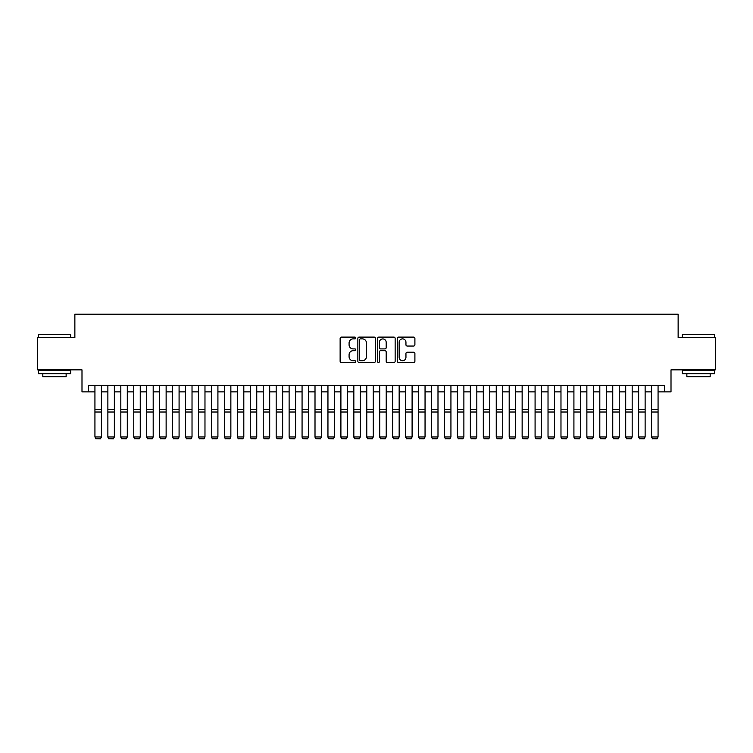 <?xml version="1.0" encoding="UTF-8"?>
<svg xmlns="http://www.w3.org/2000/svg" width="753" height="753" viewBox="0 0 753 753"><rect width="100%" height="100%" fill="white"/><g stroke="black" fill="none" stroke-linecap="round" stroke-linejoin="round"><path stroke-width="1.13" d="M355.783 337.984A0.894 0.894 0 0 0 354.898 337.099L341.401 337.099A1.271 1.271 0 0 0 340.13 338.37L340.13 361.242A1.271 1.271 0 0 0 341.401 362.513L354.898 362.513A0.894 0.894 0 0 0 355.783 361.619A0.894 0.894 0 0 0 354.898 360.734L353.148 360.734A4.066 4.066 0 0 1 349.081 356.668L349.081 354.757A4.066 4.066 0 0 1 353.148 350.691L354.898 350.691A0.894 0.894 0 0 0 355.783 349.806A0.894 0.894 0 0 0 354.898 348.912L353.148 348.912A4.066 4.066 0 0 1 349.081 344.846L349.081 342.944A4.066 4.066 0 0 1 353.148 338.878L354.898 338.878A0.894 0.894 0 0 0 355.783 337.984M413.632 346.051A1.271 1.271 0 0 0 414.903 344.78L414.903 338.37A1.271 1.271 0 0 0 413.632 337.099L398.638 337.099A1.271 1.271 0 0 0 397.368 338.37L397.368 361.242A1.271 1.271 0 0 0 398.638 362.513L413.632 362.513A1.271 1.271 0 0 0 414.903 361.242L414.903 353.486A1.271 1.271 0 0 0 413.632 352.216L407.222 352.216A1.271 1.271 0 0 0 405.952 353.486L405.952 357.327A3.398 3.398 0 0 1 402.554 360.734A3.398 3.398 0 0 1 399.146 357.327L399.146 342.276A3.398 3.398 0 0 1 402.554 338.878A3.398 3.398 0 0 1 405.952 342.276L405.952 344.78A1.271 1.271 0 0 0 407.222 346.051L413.632 346.051M88.459 391.88L88.459 385.404L664.541 385.404L664.541 391.88L671.008 391.88L671.008 369.864L715.35 369.864L715.35 337.504L678.133 337.504L678.133 314.199L74.867 314.199L74.867 337.504L37.65 337.504L37.65 369.864L81.992 369.864L81.992 391.88L94.934 391.88M375.389 338.37A1.271 1.271 0 0 0 374.119 337.099L359.125 337.099A1.271 1.271 0 0 0 357.854 338.37L357.854 361.242A1.271 1.271 0 0 0 359.125 362.513L374.119 362.513A1.271 1.271 0 0 0 375.389 361.242L375.389 338.37M378.881 337.099L393.875 337.099A1.271 1.271 0 0 1 395.146 338.37L395.146 361.242A1.271 1.271 0 0 1 393.875 362.513L387.456 362.513A1.271 1.271 0 0 1 386.185 361.242L386.185 351.962A1.271 1.271 0 0 0 384.915 350.691L380.66 350.691A1.271 1.271 0 0 0 379.39 351.962L379.39 361.619A0.894 0.894 0 0 1 378.505 362.513A0.894 0.894 0 0 1 377.611 361.619L377.611 338.37A1.271 1.271 0 0 1 378.881 337.099M101.41 391.88L107.877 391.88M114.352 391.88L120.828 391.88M127.295 391.88L133.77 391.88M140.246 391.88L146.713 391.88M153.188 391.88L159.664 391.88M166.131 391.88L172.606 391.88M179.082 391.88L185.549 391.88M192.024 391.88L198.5 391.88M204.976 391.88L211.442 391.88M217.918 391.88L224.394 391.88M230.86 391.88L237.336 391.88M243.812 391.88L250.278 391.88M256.754 391.88L263.23 391.88M269.696 391.88L276.172 391.88M282.648 391.88L289.114 391.88M295.59 391.88L302.066 391.88M308.532 391.88L315.008 391.88M321.484 391.88L327.95 391.88M334.426 391.88L340.902 391.88M347.368 391.88L353.844 391.88M360.32 391.88L366.786 391.88M373.262 391.88L379.738 391.88M386.214 391.88L392.68 391.88M399.156 391.88L405.632 391.88M412.098 391.88L418.574 391.88M425.05 391.88L431.516 391.88M437.992 391.88L444.468 391.88M450.934 391.88L457.41 391.88M463.886 391.88L470.352 391.88M476.828 391.88L483.304 391.88M489.77 391.88L496.246 391.88M502.722 391.88L509.188 391.88M515.664 391.88L522.14 391.88M528.606 391.88L535.082 391.88M541.558 391.88L548.024 391.88M554.5 391.88L560.976 391.88M567.451 391.88L573.918 391.88M580.394 391.88L586.869 391.88M593.336 391.88L599.812 391.88M606.287 391.88L612.754 391.88M619.23 391.88L625.705 391.88M632.172 391.88L638.648 391.88M645.123 391.88L651.59 391.88M658.066 391.88L664.541 391.88M360.518 338.878A0.894 0.894 0 0 0 359.633 339.763L359.633 359.84A0.894 0.894 0 0 0 360.518 360.734L362.362 360.734A4.066 4.066 0 0 0 366.429 356.668L366.429 342.944A4.066 4.066 0 0 0 362.362 338.878L360.518 338.878M386.185 342.333A3.398 3.398 0 0 0 382.788 338.935A3.398 3.398 0 0 0 379.39 342.333L379.39 347.641A1.271 1.271 0 0 0 380.66 348.912L384.915 348.912A1.271 1.271 0 0 0 386.185 347.641L386.185 342.333M101.41 385.404L101.41 437.192L100.431 438.801L95.904 438.707L100.431 438.801M95.904 438.801L94.934 436.956L101.41 436.956L100.431 438.707M94.934 385.404L94.934 436.956L95.904 438.707M38.685 334.266L70.66 334.652L38.685 334.266M54.48 373.752L38.299 373.752L38.299 370.514L70.66 370.514L70.66 373.752L54.48 373.752M66.132 373.752L66.132 376.726L42.827 376.726L42.827 373.752M682.726 334.266L714.701 334.652L682.726 334.266M698.52 373.752L682.34 373.752L682.34 370.514L714.701 370.514L714.701 373.752L698.52 373.752M710.173 373.752L710.173 376.726L686.868 376.726L686.868 373.752M107.877 437.192L108.846 438.801L107.877 436.956L114.352 436.956L113.383 438.801L108.846 438.707L113.383 438.801M120.828 437.192L121.798 438.801L120.828 436.956L127.295 436.956L126.325 438.801L121.798 438.707L126.325 438.801M133.77 437.192L134.74 438.801L133.77 436.956L140.246 436.956L139.277 438.801L134.74 438.707L139.277 438.801M146.713 437.192L147.692 438.801L146.713 436.956L153.188 436.956L152.219 438.801L147.692 438.707L152.219 438.801M114.352 385.404L114.352 436.956L113.383 438.707M107.877 385.404L107.877 436.956L108.846 438.707M127.295 385.404L127.295 436.956L126.325 438.707M120.828 385.404L120.828 436.956L121.798 438.707M140.246 385.404L140.246 436.956L139.277 438.707M133.77 385.404L133.77 436.956L134.74 438.707M153.188 385.404L153.188 436.956L152.219 438.707M146.713 385.404L146.713 436.956L147.692 438.707M159.664 437.192L160.634 438.801L159.664 436.956L166.131 436.956L165.161 438.801L160.634 438.707L165.161 438.801M166.131 385.404L166.131 436.956L165.161 438.707M159.664 385.404L159.664 436.956L160.634 438.707M172.606 437.192L173.576 438.801L172.606 436.956L179.082 436.956L178.113 438.801L173.576 438.707L178.113 438.801M179.082 385.404L179.082 436.956L178.113 438.707M172.606 385.404L172.606 436.956L173.576 438.707M185.549 437.192L186.528 438.801L185.549 436.956L192.024 436.956L191.055 438.801L186.528 438.707L191.055 438.801M192.024 385.404L192.024 436.956L191.055 438.707M185.549 385.404L185.549 436.956L186.528 438.707M198.5 437.192L199.47 438.801L198.5 436.956L204.976 436.956L203.997 438.801L199.47 438.707L203.997 438.801M204.976 385.404L204.976 436.956L203.997 438.707M198.5 385.404L198.5 436.956L199.47 438.707M211.442 437.192L212.412 438.801L211.442 436.956L217.918 436.956L216.949 438.801L212.412 438.707L216.949 438.801M217.918 385.404L217.918 436.956L216.949 438.707M211.442 385.404L211.442 436.956L212.412 438.707M224.394 437.192L225.363 438.801L224.394 436.956L230.86 436.956L229.891 438.801L225.363 438.707L229.891 438.801M230.86 385.404L230.86 436.956L229.891 438.707M224.394 385.404L224.394 436.956L225.363 438.707M237.336 437.192L238.306 438.801L237.336 436.956L243.812 436.956L242.833 438.801L238.306 438.707L242.833 438.801M243.812 385.404L243.812 436.956L242.833 438.707M237.336 385.404L237.336 436.956L238.306 438.707M250.278 437.192L251.248 438.801L250.278 436.956L256.754 436.956L255.785 438.801L251.248 438.707L255.785 438.801M256.754 385.404L256.754 436.956L255.785 438.707M250.278 385.404L250.278 436.956L251.248 438.707M269.696 385.404L269.696 437.192L268.727 438.801L264.199 438.707L268.727 438.801M263.23 437.192L264.199 438.801L263.23 436.956L269.696 436.956L268.727 438.707M263.23 385.404L263.23 436.956L264.199 438.707M282.648 385.404L282.648 437.192L281.678 438.801L277.142 438.707L281.678 438.801M276.172 437.192L277.142 438.801L276.172 436.956L282.648 436.956L281.678 438.707M276.172 385.404L276.172 436.956L277.142 438.707M289.114 437.192L290.084 438.801L289.114 436.956L295.59 436.956L294.621 438.801L290.084 438.707L294.621 438.801M295.59 385.404L295.59 436.956L294.621 438.707M289.114 385.404L289.114 436.956L290.084 438.707M302.066 437.192L303.035 438.801L302.066 436.956L308.532 436.956L307.563 438.801L303.035 438.707L307.563 438.801M308.532 385.404L308.532 436.956L307.563 438.707M302.066 385.404L302.066 436.956L303.035 438.707M315.008 437.192L315.978 438.801L315.008 436.956L321.484 436.956L320.514 438.801L315.978 438.707L320.514 438.801M321.484 385.404L321.484 436.956L320.514 438.707M315.008 385.404L315.008 436.956L315.978 438.707M327.95 437.192L328.929 438.801L327.95 436.956L334.426 436.956L333.457 438.801L328.929 438.707L333.457 438.801M334.426 385.404L334.426 436.956L333.457 438.707M327.95 385.404L327.95 436.956L328.929 438.707M340.902 437.192L341.871 438.801L340.902 436.956L347.368 436.956L346.399 438.801L341.871 438.707L346.399 438.801M347.368 385.404L347.368 436.956L346.399 438.707M340.902 385.404L340.902 436.956L341.871 438.707M353.844 437.192L354.814 438.801L353.844 436.956L360.32 436.956L359.35 438.801L354.814 438.707L359.35 438.801M360.32 385.404L360.32 436.956L359.35 438.707M353.844 385.404L353.844 436.956L354.814 438.707M366.786 437.192L367.765 438.801L366.786 436.956L373.262 436.956L372.293 438.801L367.765 438.707L372.293 438.801M373.262 385.404L373.262 436.956L372.293 438.707M366.786 385.404L366.786 436.956L367.765 438.707M379.738 437.192L380.707 438.801L379.738 436.956L386.214 436.956L385.235 438.801L380.707 438.707L385.235 438.801M386.214 385.404L386.214 436.956L385.235 438.707M379.738 385.404L379.738 436.956L380.707 438.707M392.68 437.192L393.65 438.801L392.68 436.956L399.156 436.956L398.186 438.801L393.65 438.707L398.186 438.801M405.632 437.192L406.601 438.801L405.632 436.956L412.098 436.956L411.129 438.801L406.601 438.707L411.129 438.801M418.574 437.192L419.543 438.801L418.574 436.956L425.05 436.956L424.071 438.801L419.543 438.707L424.071 438.801M399.156 385.404L399.156 436.956L398.186 438.707M392.68 385.404L392.68 436.956L393.65 438.707M412.098 385.404L412.098 436.956L411.129 438.707M405.632 385.404L405.632 436.956L406.601 438.707M425.05 385.404L425.05 436.956L424.071 438.707M418.574 385.404L418.574 436.956L419.543 438.707M431.516 437.192L432.486 438.801L431.516 436.956L437.992 436.956L437.022 438.801L432.486 438.707L437.022 438.801M437.992 385.404L437.992 436.956L437.022 438.707M431.516 385.404L431.516 436.956L432.486 438.707M444.468 437.192L445.437 438.801L444.468 436.956L450.934 436.956L449.965 438.801L445.437 438.707L449.965 438.801M450.934 385.404L450.934 436.956L449.965 438.707M444.468 385.404L444.468 436.956L445.437 438.707M457.41 437.192L458.379 438.801L457.41 436.956L463.886 436.956L462.916 438.801L458.379 438.707L462.916 438.801M463.886 385.404L463.886 436.956L462.916 438.707M457.41 385.404L457.41 436.956L458.379 438.707M470.352 437.192L471.322 438.801L470.352 436.956L476.828 436.956L475.858 438.801L471.322 438.707L475.858 438.801M476.828 385.404L476.828 436.956L475.858 438.707M470.352 385.404L470.352 436.956L471.322 438.707M483.304 437.192L484.273 438.801L483.304 436.956L489.77 436.956L488.801 438.801L484.273 438.707L488.801 438.801M496.246 437.192L497.215 438.801L496.246 436.956L502.722 436.956L501.752 438.801L497.215 438.707L501.752 438.801M509.188 437.192L510.167 438.801L509.188 436.956L515.664 436.956L514.694 438.801L510.167 438.707L514.694 438.801M489.77 385.404L489.77 436.956L488.801 438.707M483.304 385.404L483.304 436.956L484.273 438.707M502.722 385.404L502.722 436.956L501.752 438.707M496.246 385.404L496.246 436.956L497.215 438.707M515.664 385.404L515.664 436.956L514.694 438.707M509.188 385.404L509.188 436.956L510.167 438.707M522.14 437.192L523.109 438.801L522.14 436.956L528.606 436.956L527.637 438.801L523.109 438.707L527.637 438.801M528.606 385.404L528.606 436.956L527.637 438.707M522.14 385.404L522.14 436.956L523.109 438.707M535.082 437.192L536.051 438.801L535.082 436.956L541.558 436.956L540.588 438.801L536.051 438.707L540.588 438.801M541.558 385.404L541.558 436.956L540.588 438.707M535.082 385.404L535.082 436.956L536.051 438.707M548.024 437.192L549.003 438.801L548.024 436.956L554.5 436.956L553.53 438.801L549.003 438.707L553.53 438.801M554.5 385.404L554.5 436.956L553.53 438.707M548.024 385.404L548.024 436.956L549.003 438.707M560.976 437.192L561.945 438.801L560.976 436.956L567.451 436.956L566.472 438.801L561.945 438.707L566.472 438.801M567.451 385.404L567.451 436.956L566.472 438.707M560.976 385.404L560.976 436.956L561.945 438.707M573.918 437.192L574.887 438.801L573.918 436.956L580.394 436.956L579.424 438.801L574.887 438.707L579.424 438.801M580.394 385.404L580.394 436.956L579.424 438.707M573.918 385.404L573.918 436.956L574.887 438.707M586.869 437.192L587.839 438.801L586.869 436.956L593.336 436.956L592.366 438.801L587.839 438.707L592.366 438.801M593.336 385.404L593.336 436.956L592.366 438.707M586.869 385.404L586.869 436.956L587.839 438.707M599.812 437.192L600.781 438.801L599.812 436.956L606.287 436.956L605.308 438.801L600.781 438.707L605.308 438.801M606.287 385.404L606.287 436.956L605.308 438.707M599.812 385.404L599.812 436.956L600.781 438.707M612.754 437.192L613.723 438.801L612.754 436.956L619.23 436.956L618.26 438.801L613.723 438.707L618.26 438.801M619.23 385.404L619.23 436.956L618.26 438.707M612.754 385.404L612.754 436.956L613.723 438.707M625.705 437.192L626.675 438.801L625.705 436.956L632.172 436.956L631.202 438.801L626.675 438.707L631.202 438.801M632.172 385.404L632.172 436.956L631.202 438.707M625.705 385.404L625.705 436.956L626.675 438.707M638.648 437.192L639.617 438.801L638.648 436.956L645.123 436.956L644.154 438.801L639.617 438.707L644.154 438.801M645.123 385.404L645.123 436.956L644.154 438.707M638.648 385.404L638.648 436.956L639.617 438.707M651.59 437.192L652.569 438.801L651.59 436.956L658.066 436.956L657.096 438.801L652.569 438.707L657.096 438.801M658.066 385.404L658.066 436.956L657.096 438.707M651.59 385.404L651.59 436.956L652.569 438.707M101.41 409.566L94.934 409.566M101.41 412.023L94.934 412.023M114.352 409.566L107.877 409.566M114.352 412.023L107.877 412.023M127.295 409.566L120.828 409.566M127.295 412.023L120.828 412.023M140.246 409.566L133.77 409.566M140.246 412.023L133.77 412.023M153.188 409.566L146.713 409.566M153.188 412.023L146.713 412.023M166.131 409.566L159.664 409.566M166.131 412.023L159.664 412.023M179.082 409.566L172.606 409.566M179.082 412.023L172.606 412.023M192.024 409.566L185.549 409.566M192.024 412.023L185.549 412.023M204.976 409.566L198.5 409.566M204.976 412.023L198.5 412.023M217.918 409.566L211.442 409.566M217.918 412.023L211.442 412.023M230.86 409.566L224.394 409.566M230.86 412.023L224.394 412.023M243.812 409.566L237.336 409.566M243.812 412.023L237.336 412.023M256.754 409.566L250.278 409.566M256.754 412.023L250.278 412.023M269.696 409.566L263.23 409.566M269.696 412.023L263.23 412.023M282.648 409.566L276.172 409.566M282.648 412.023L276.172 412.023M295.59 409.566L289.114 409.566M295.59 412.023L289.114 412.023M308.532 409.566L302.066 409.566M308.532 412.023L302.066 412.023M321.484 409.566L315.008 409.566M321.484 412.023L315.008 412.023M334.426 409.566L327.95 409.566M334.426 412.023L327.95 412.023M347.368 409.566L340.902 409.566M347.368 412.023L340.902 412.023M360.32 409.566L353.844 409.566M360.32 412.023L353.844 412.023M373.262 409.566L366.786 409.566M373.262 412.023L366.786 412.023M386.214 409.566L379.738 409.566M386.214 412.023L379.738 412.023M399.156 409.566L392.68 409.566M399.156 412.023L392.68 412.023M412.098 409.566L405.632 409.566M412.098 412.023L405.632 412.023M425.05 409.566L418.574 409.566M425.05 412.023L418.574 412.023M437.992 409.566L431.516 409.566M437.992 412.023L431.516 412.023M450.934 409.566L444.468 409.566M450.934 412.023L444.468 412.023M463.886 409.566L457.41 409.566M463.886 412.023L457.41 412.023M476.828 409.566L470.352 409.566M476.828 412.023L470.352 412.023M489.77 409.566L483.304 409.566M489.77 412.023L483.304 412.023M502.722 409.566L496.246 409.566M502.722 412.023L496.246 412.023M515.664 409.566L509.188 409.566M515.664 412.023L509.188 412.023M528.606 409.566L522.14 409.566M528.606 412.023L522.14 412.023M541.558 409.566L535.082 409.566M541.558 412.023L535.082 412.023M554.5 409.566L548.024 409.566M554.5 412.023L548.024 412.023M567.451 409.566L560.976 409.566M567.451 412.023L560.976 412.023M580.394 409.566L573.918 409.566M580.394 412.023L573.918 412.023M593.336 409.566L586.869 409.566M593.336 412.023L586.869 412.023M606.287 409.566L599.812 409.566M606.287 412.023L599.812 412.023M619.23 409.566L612.754 409.566M619.23 412.023L612.754 412.023M632.172 409.566L625.705 409.566M632.172 412.023L625.705 412.023M645.123 409.566L638.648 409.566M645.123 412.023L638.648 412.023M658.066 409.566L651.59 409.566M658.066 412.023L651.59 412.023M38.299 337.504L38.299 334.652M45.679 370.514L45.679 369.864M63.28 370.514L63.28 369.864M70.66 337.504L70.66 334.652M682.34 337.504L682.34 334.652M689.72 370.514L689.72 369.864M707.321 370.514L707.321 369.864M714.701 337.504L714.701 334.652"/></g></svg>
